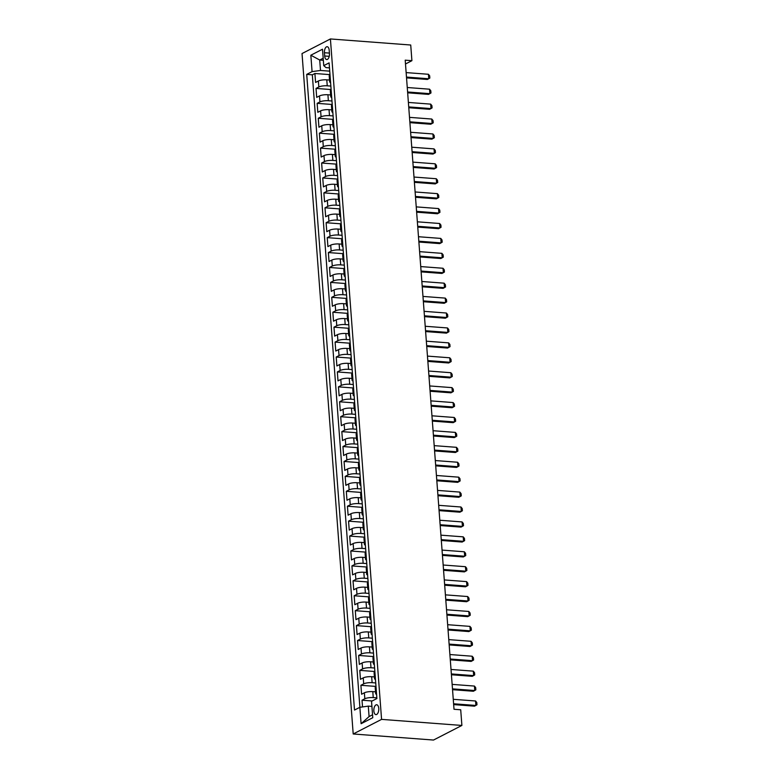 <?xml version="1.0" encoding="UTF-8"?>
<svg xmlns="http://www.w3.org/2000/svg" width="779" height="779" viewBox="0 0 779 779"><rect width="100%" height="100%" fill="white"/><g stroke="black" fill="none" stroke-linecap="round" stroke-linejoin="round"><path stroke-width="1.17" d="M378.76 708.432A4.947 2.464 -85.7 0 0 376.685 704.752A4.947 2.464 -85.7 0 0 373.852 710.954A4.947 2.464 -85.7 0 0 375.936 714.625A4.947 2.464 -85.7 0 0 378.76 708.432M381.574 719.377L461.889 725.444L433.504 740.05L353.199 733.984L302.028 53.556L330.413 38.95L381.574 719.377L353.199 733.984M329.527 80.042L326.791 79.838A6.183 1.568 175.7 0 0 318.368 81.016L315.573 82.447L314.901 73.499L329.994 74.638M330.851 86.08L327.238 85.807A6.183 1.568 175.7 0 0 318.825 86.975L316.021 88.416L331.114 89.566M316.021 88.416L316.693 97.375L319.497 95.934A6.183 1.568 175.7 0 1 327.92 94.756L330.656 94.97M331.776 109.888L329.04 109.683A6.183 1.568 175.7 0 0 320.617 110.852L317.813 112.293L317.141 103.344L332.234 104.483M332.896 124.806L330.16 124.601A6.183 1.568 175.7 0 0 321.737 125.779L318.942 127.22L318.26 118.262L333.363 119.401M334.016 139.733L331.279 139.529A6.183 1.568 175.7 0 0 322.857 140.697L320.062 142.138L319.39 133.19L334.483 134.329M335.136 154.651L332.399 154.446A6.183 1.568 175.7 0 0 323.986 155.615L321.182 157.056L320.51 148.107L335.603 149.247M336.265 169.579L333.529 169.364A6.183 1.568 175.7 0 0 325.106 170.543L322.302 171.984L321.63 163.025L336.723 164.165M337.385 184.496L334.649 184.292A6.183 1.568 175.7 0 0 326.226 185.46L323.421 186.902L322.749 177.953L337.843 179.092M338.505 199.414L335.768 199.21A6.183 1.568 175.7 0 0 327.346 200.388L324.551 201.829L323.879 192.871L338.972 194.01M339.625 214.342L336.888 214.128A6.183 1.568 175.7 0 0 328.465 215.306L325.671 216.747L324.999 207.798L340.092 208.938M340.754 229.26L338.018 229.055A6.183 1.568 175.7 0 0 329.595 230.224L326.791 231.665L326.119 222.716L341.212 223.855M341.874 244.178L339.138 243.973A6.183 1.568 175.7 0 0 330.715 245.151L327.91 246.592L327.238 237.634L342.332 238.773M342.994 259.105L340.257 258.901A6.183 1.568 175.7 0 0 331.835 260.069L329.04 261.51L328.358 252.562L343.461 253.701M344.114 274.023L341.377 273.818A6.183 1.568 175.7 0 0 332.954 274.997L330.16 276.438L329.488 267.479L344.581 268.619M345.233 288.951L342.497 288.736A6.183 1.568 175.7 0 0 334.084 289.915L331.279 291.356L330.608 282.407L345.701 283.546M346.363 303.868L343.627 303.664A6.183 1.568 175.7 0 0 335.204 304.832L332.399 306.274L331.727 297.325L346.821 298.464M347.483 318.786L344.746 318.582A6.183 1.568 175.7 0 0 336.324 319.76L333.519 321.201L332.847 312.243L347.94 313.382M348.603 333.714L345.866 333.509A6.183 1.568 175.7 0 0 337.443 334.678L334.649 336.119L333.977 327.17L349.07 328.31M349.722 348.632L346.986 348.427A6.183 1.568 175.7 0 0 338.563 349.605L335.768 351.047L335.097 342.088L350.19 343.227M350.852 363.559L348.116 363.345A6.183 1.568 175.7 0 0 339.693 364.523L336.888 365.964L336.216 357.016L351.31 358.155M351.972 378.477L349.235 378.273A6.183 1.568 175.7 0 0 340.812 379.441L338.008 380.882L337.336 371.934L352.429 373.073M353.091 393.395L350.355 393.191A6.183 1.568 175.7 0 0 341.932 394.369L339.138 395.81L338.456 386.851L353.549 387.991M354.211 408.323L351.475 408.118A6.183 1.568 175.7 0 0 343.052 409.287L340.257 410.728L339.586 401.779L354.679 402.918M355.331 423.24L352.595 423.036A6.183 1.568 175.7 0 0 344.182 424.214L341.377 425.655L340.705 416.697L355.799 417.836M356.461 438.168L353.724 437.954A6.183 1.568 175.7 0 0 345.301 439.132L342.497 440.573L341.825 431.624L356.918 432.764M357.58 453.086L354.844 452.881A6.183 1.568 175.7 0 0 346.421 454.05L343.617 455.491L342.945 446.542L358.038 447.682M358.7 468.004L355.964 467.799A6.183 1.568 175.7 0 0 347.541 468.977L344.746 470.419L344.075 461.46L359.168 462.599M359.82 482.931L357.084 482.727A6.183 1.568 175.7 0 0 348.661 483.895L345.866 485.336L345.194 476.388L360.288 477.527M360.94 497.849L358.213 497.645A6.183 1.568 175.7 0 0 349.79 498.823L346.986 500.264L346.314 491.306L361.407 492.445M362.069 512.777L359.333 512.563A6.183 1.568 175.7 0 0 350.91 513.741L348.106 515.182L347.434 506.223L362.527 507.372M363.189 527.695L360.453 527.49A6.183 1.568 175.7 0 0 352.03 528.659L349.235 530.1L348.554 521.151L363.647 522.29M364.309 542.612L361.573 542.408A6.183 1.568 175.7 0 0 353.15 543.586L350.355 545.027L349.683 536.069L364.776 537.208M365.429 557.54L362.693 557.336A6.183 1.568 175.7 0 0 354.279 558.504L351.475 559.945L350.803 550.996L365.896 552.136M366.558 572.458L363.822 572.253A6.183 1.568 175.7 0 0 355.399 573.432L352.595 574.873L351.923 565.914L367.016 567.054M367.678 587.385L364.942 587.171A6.183 1.568 175.7 0 0 356.519 588.349L353.715 589.791L353.043 580.832L368.136 581.981M368.798 602.303L366.062 602.099A6.183 1.568 175.7 0 0 357.639 603.267L354.844 604.708L354.172 595.76L369.265 596.899M369.918 617.221L367.182 617.017A6.183 1.568 175.7 0 0 358.759 618.195L355.964 619.636L355.292 610.678L370.385 611.817M371.038 632.149L368.311 631.944A6.183 1.568 175.7 0 0 359.888 633.113L357.084 634.554L356.412 625.605L371.505 626.744M372.167 647.067L369.431 646.862A6.183 1.568 175.7 0 0 361.008 648.04L358.204 649.472L357.532 640.523L372.625 641.662M373.287 661.994L370.551 661.78A6.183 1.568 175.7 0 0 362.128 662.958L359.333 664.399L358.652 655.441L373.745 656.59M374.407 676.912L371.671 676.708A6.183 1.568 175.7 0 0 363.248 677.876L360.453 679.317L359.781 670.368L374.874 671.508M375.527 691.83L372.79 691.625A6.183 1.568 175.7 0 0 364.377 692.804L361.573 694.245L360.901 685.286L375.994 686.426M405.499 63.985L411.906 60.684L405.207 60.178L454.011 709.27L460.71 709.776L461.889 725.444M324.444 52.719L324.687 56A4.791 2.386 -85.7 0 0 326.703 59.564A4.791 2.386 -85.7 0 0 329.439 53.556L329.196 50.275A4.791 2.386 -85.7 0 0 327.18 46.711A4.791 2.386 -85.7 0 0 324.444 52.719L329.41 53.099M323.334 60.285L319.711 60.012L320.5 70.461L312.077 71.629L306.712 74.395L354.503 710.059L359.869 707.303L361.105 723.71L372.771 717.712L371.534 701.295L376.9 698.539L329.108 62.875L323.743 65.631L326.021 67.617L329.488 67.88M312.077 71.629L310.84 55.221L322.506 49.223L323.743 65.631M376.851 697.867L373.248 697.594L372.79 691.625M375.731 682.949L372.119 682.677L371.671 676.708M374.611 668.022L370.999 667.749L370.551 661.78M373.492 653.104L369.879 652.831L369.431 646.862M372.362 638.186L368.759 637.913L368.311 631.944M371.242 623.258L367.63 622.986L367.182 617.017M370.122 608.341L366.51 608.068L366.062 602.099M369.003 593.413L365.39 593.14L364.942 587.171M367.873 578.495L364.27 578.222L363.822 572.253M366.753 563.577L363.15 563.305L362.693 557.336M365.633 548.65L362.021 548.377L361.573 542.408M364.514 533.732L360.901 533.459L360.453 527.49M363.394 518.804L359.781 518.532L359.333 512.563M362.264 503.886L358.661 503.614L358.213 497.645M361.144 488.969L357.532 488.696L357.084 482.727M360.025 474.041L356.412 473.768L355.964 467.799M358.905 459.123L355.292 458.85L354.844 452.881M357.775 444.196L354.172 443.923L353.724 437.954M356.655 429.278L353.053 429.005L352.595 423.036M355.536 414.36L351.923 414.087L351.475 408.118M354.416 399.432L350.803 399.16L350.355 393.191M353.296 384.514L349.683 384.242L349.235 378.273M352.166 369.587L348.564 369.314L348.116 363.345M351.047 354.669L347.434 354.396L346.986 348.427M349.927 339.751L346.314 339.478L345.866 333.509M348.807 324.824L345.194 324.551L344.746 318.582M347.677 309.906L344.075 309.633L343.627 303.664M346.558 294.978L342.955 294.705L342.497 288.736M345.438 280.06L341.825 279.788L341.377 273.818M344.318 265.142L340.705 264.87L340.257 258.901M343.198 250.215L339.586 249.942L339.138 243.973M342.069 235.297L338.466 235.024L338.018 229.055M340.949 220.369L337.336 220.097L336.888 214.128M339.829 205.452L336.216 205.179L335.768 199.21M338.709 190.534L335.097 190.261L334.649 184.292M337.589 175.606L333.977 175.333L333.529 169.364M336.46 160.688L332.857 160.416L332.399 154.446M335.34 145.761L331.727 145.488L331.279 139.529M334.22 130.843L330.608 130.57L330.16 124.601M333.1 115.925L329.488 115.652L329.04 109.683M331.971 100.997L328.368 100.725L327.92 94.756M314.901 73.499L312.33 74.823L359.888 707.293M373.248 697.594A6.183 1.568 -4.3 0 0 364.825 698.773L362.021 700.214L362.527 706.933M360.901 685.286L363.696 683.845A6.183 1.568 -4.3 0 1 372.119 682.677M359.781 670.368L362.576 668.927A6.183 1.568 -4.3 0 1 370.999 667.749M358.652 655.441L361.456 654.009A6.183 1.568 -4.3 0 1 369.879 652.831M357.532 640.523L360.336 639.082A6.183 1.568 -4.3 0 1 368.759 637.913M356.412 625.605L359.216 624.164A6.183 1.568 -4.3 0 1 367.63 622.986M355.292 610.678L358.087 609.236A6.183 1.568 -4.3 0 1 366.51 608.068M354.172 595.76L356.967 594.319A6.183 1.568 -4.3 0 1 365.39 593.14M353.043 580.832L355.847 579.401A6.183 1.568 -4.3 0 1 364.27 578.222M351.923 565.914L354.727 564.473A6.183 1.568 -4.3 0 1 363.15 563.305M350.803 550.996L353.598 549.555A6.183 1.568 -4.3 0 1 362.021 548.377M349.683 536.069L352.478 534.628A6.183 1.568 -4.3 0 1 360.901 533.459M348.554 521.151L351.358 519.71A6.183 1.568 -4.3 0 1 359.781 518.532M347.434 506.223L350.238 504.792A6.183 1.568 -4.3 0 1 358.661 503.614M346.314 491.306L349.119 489.864A6.183 1.568 -4.3 0 1 357.532 488.696M345.194 476.388L347.989 474.947A6.183 1.568 -4.3 0 1 356.412 473.768M344.075 461.46L346.869 460.019A6.183 1.568 -4.3 0 1 355.292 458.85M342.945 446.542L345.749 445.101A6.183 1.568 -4.3 0 1 354.172 443.923M341.825 431.624L344.63 430.183A6.183 1.568 -4.3 0 1 353.053 429.005M340.705 416.697L343.5 415.256A6.183 1.568 -4.3 0 1 351.923 414.087M339.586 401.779L342.38 400.338A6.183 1.568 -4.3 0 1 350.803 399.16M338.456 386.851L341.26 385.41A6.183 1.568 -4.3 0 1 349.683 384.242M337.336 371.934L340.141 370.492A6.183 1.568 -4.3 0 1 348.564 369.314M336.216 357.016L339.021 355.575A6.183 1.568 -4.3 0 1 347.434 354.396M335.097 342.088L337.891 340.647A6.183 1.568 -4.3 0 1 346.314 339.478M333.977 327.17L336.771 325.729A6.183 1.568 -4.3 0 1 345.194 324.551M332.847 312.243L335.652 310.802A6.183 1.568 -4.3 0 1 344.075 309.633M331.727 297.325L334.532 295.884A6.183 1.568 -4.3 0 1 342.955 294.705M330.608 282.407L333.402 280.966A6.183 1.568 -4.3 0 1 341.825 279.788M329.488 267.479L332.282 266.038A6.183 1.568 -4.3 0 1 340.705 264.87M328.358 252.562L331.163 251.12A6.183 1.568 -4.3 0 1 339.586 249.942M327.238 237.634L330.043 236.193A6.183 1.568 -4.3 0 1 338.466 235.024M326.119 222.716L328.923 221.275A6.183 1.568 -4.3 0 1 337.336 220.097M324.999 207.798L327.793 206.357A6.183 1.568 -4.3 0 1 336.216 205.179M323.879 192.871L326.674 191.43A6.183 1.568 -4.3 0 1 335.097 190.261M322.749 177.953L325.554 176.512A6.183 1.568 -4.3 0 1 333.977 175.333M321.63 163.025L324.434 161.584A6.183 1.568 -4.3 0 1 332.857 160.416M320.51 148.107L323.304 146.666A6.183 1.568 -4.3 0 1 331.727 145.488M319.39 133.19L322.185 131.748A6.183 1.568 -4.3 0 1 330.608 130.57M318.26 118.262L321.065 116.821A6.183 1.568 -4.3 0 1 329.488 115.652M317.141 103.344L319.945 101.903A6.183 1.568 -4.3 0 1 328.368 100.725M330.471 80.987A6.183 1.568 175.7 0 0 329.663 81.853A6.183 1.568 175.7 0 0 330.588 82.584M330.023 75.018A6.183 1.568 175.7 0 0 329.215 75.884L329.663 81.853M329.731 71.152L320.5 70.461M411.906 60.684L410.728 45.016L330.413 38.95M323.178 58.23L319.711 60.012L310.84 55.221M371.914 706.397L368.292 706.125L369.08 716.573L372.547 714.781M312.33 74.823L306.712 74.395M362.021 700.214L372.158 700.973M331.143 89.936A6.183 1.568 175.7 0 0 330.335 90.802L330.783 96.771A6.183 1.568 -4.3 0 1 331.591 95.905M331.708 97.502A6.183 1.568 -4.3 0 1 330.783 96.771M332.263 104.863A6.183 1.568 175.7 0 0 331.464 105.72L331.912 111.689A6.183 1.568 -4.3 0 1 332.711 110.832M332.837 112.429A6.183 1.568 -4.3 0 1 331.912 111.689M333.383 119.781A6.183 1.568 175.7 0 0 332.584 120.648L333.032 126.617A6.183 1.568 -4.3 0 1 333.84 125.75M333.957 127.347A6.183 1.568 -4.3 0 1 333.032 126.617M334.512 134.709A6.183 1.568 175.7 0 0 333.704 135.565L334.152 141.535A6.183 1.568 -4.3 0 1 334.96 140.678M335.077 142.265A6.183 1.568 -4.3 0 1 334.152 141.535M335.632 149.626A6.183 1.568 175.7 0 0 334.824 150.493L335.272 156.462A6.183 1.568 -4.3 0 1 336.08 155.596M336.197 157.192A6.183 1.568 -4.3 0 1 335.272 156.462M336.752 164.544A6.183 1.568 175.7 0 0 335.944 165.411L336.401 171.38A6.183 1.568 -4.3 0 1 337.2 170.513M337.326 172.11A6.183 1.568 -4.3 0 1 336.401 171.38M337.872 179.472A6.183 1.568 175.7 0 0 337.073 180.329L337.521 186.298A6.183 1.568 -4.3 0 1 338.32 185.441M338.446 187.038A6.183 1.568 -4.3 0 1 337.521 186.298M339.001 194.39A6.183 1.568 175.7 0 0 338.193 195.256L338.641 201.225A6.183 1.568 -4.3 0 1 339.449 200.359M339.566 201.956A6.183 1.568 -4.3 0 1 338.641 201.225M340.121 209.317A6.183 1.568 175.7 0 0 339.313 210.174L339.761 216.143A6.183 1.568 -4.3 0 1 340.569 215.286M340.686 216.874A6.183 1.568 -4.3 0 1 339.761 216.143M341.241 224.235A6.183 1.568 175.7 0 0 340.433 225.102L340.881 231.071A6.183 1.568 -4.3 0 1 341.689 230.204M341.806 231.801A6.183 1.568 -4.3 0 1 340.881 231.071M342.361 239.153A6.183 1.568 175.7 0 0 341.562 240.02L342.01 245.989A6.183 1.568 -4.3 0 1 342.809 245.122M342.935 246.719A6.183 1.568 -4.3 0 1 342.01 245.989M343.481 254.081A6.183 1.568 175.7 0 0 342.682 254.937L343.13 260.907A6.183 1.568 -4.3 0 1 343.938 260.05M344.055 261.647A6.183 1.568 -4.3 0 1 343.13 260.907M344.61 268.998A6.183 1.568 175.7 0 0 343.802 269.865L344.25 275.834A6.183 1.568 -4.3 0 1 345.058 274.968M345.175 276.564A6.183 1.568 -4.3 0 1 344.25 275.834M345.73 283.926A6.183 1.568 175.7 0 0 344.922 284.783L345.37 290.752A6.183 1.568 -4.3 0 1 346.178 289.895M346.295 291.482A6.183 1.568 -4.3 0 1 345.37 290.752M346.85 298.844A6.183 1.568 175.7 0 0 346.042 299.711L346.499 305.68A6.183 1.568 -4.3 0 1 347.298 304.813M347.415 306.41A6.183 1.568 -4.3 0 1 346.499 305.68M347.97 313.762A6.183 1.568 175.7 0 0 347.171 314.628L347.619 320.597A6.183 1.568 -4.3 0 1 348.417 319.731M348.544 321.328A6.183 1.568 -4.3 0 1 347.619 320.597M349.099 328.689A6.183 1.568 175.7 0 0 348.291 329.546L348.739 335.515A6.183 1.568 -4.3 0 1 349.547 334.658M349.664 336.255A6.183 1.568 -4.3 0 1 348.739 335.515M350.219 343.607A6.183 1.568 175.7 0 0 349.411 344.474L349.859 350.443A6.183 1.568 -4.3 0 1 350.667 349.576M350.784 351.173A6.183 1.568 -4.3 0 1 349.859 350.443M351.339 358.535A6.183 1.568 175.7 0 0 350.531 359.392L350.978 365.361A6.183 1.568 -4.3 0 1 351.787 364.504M351.904 366.091A6.183 1.568 -4.3 0 1 350.978 365.361M352.459 373.453A6.183 1.568 175.7 0 0 351.66 374.319L352.108 380.279A6.183 1.568 -4.3 0 1 352.906 379.422M353.033 381.019A6.183 1.568 -4.3 0 1 352.108 380.279M353.578 388.37A6.183 1.568 175.7 0 0 352.78 389.237L353.228 395.206A6.183 1.568 -4.3 0 1 354.036 394.34M354.153 395.936A6.183 1.568 -4.3 0 1 353.228 395.206M354.708 403.298A6.183 1.568 175.7 0 0 353.9 404.155L354.348 410.124A6.183 1.568 -4.3 0 1 355.156 409.267M355.273 410.864A6.183 1.568 -4.3 0 1 354.348 410.124M355.828 418.216A6.183 1.568 175.7 0 0 355.02 419.083L355.467 425.052A6.183 1.568 -4.3 0 1 356.276 424.185M356.392 425.782A6.183 1.568 -4.3 0 1 355.467 425.052M356.948 433.143A6.183 1.568 175.7 0 0 356.139 434L356.597 439.969A6.183 1.568 -4.3 0 1 357.395 439.103M357.512 440.7A6.183 1.568 -4.3 0 1 356.597 439.969M358.067 448.061A6.183 1.568 175.7 0 0 357.269 448.928L357.717 454.887A6.183 1.568 -4.3 0 1 358.515 454.03M358.642 455.627A6.183 1.568 -4.3 0 1 357.717 454.887M359.197 462.979A6.183 1.568 175.7 0 0 358.389 463.846L358.837 469.815A6.183 1.568 -4.3 0 1 359.645 468.948M359.762 470.545A6.183 1.568 -4.3 0 1 358.837 469.815M360.317 477.907A6.183 1.568 175.7 0 0 359.508 478.764L359.956 484.733A6.183 1.568 -4.3 0 1 360.765 483.876M360.881 485.463A6.183 1.568 -4.3 0 1 359.956 484.733M361.437 492.825A6.183 1.568 175.7 0 0 360.628 493.691L361.076 499.66A6.183 1.568 -4.3 0 1 361.884 498.794M362.001 500.391A6.183 1.568 -4.3 0 1 361.076 499.66M362.556 507.752A6.183 1.568 175.7 0 0 361.758 508.609L362.206 514.578A6.183 1.568 -4.3 0 1 363.004 513.712M363.131 515.309A6.183 1.568 -4.3 0 1 362.206 514.578M363.676 522.67A6.183 1.568 175.7 0 0 362.878 523.527L363.326 529.496A6.183 1.568 -4.3 0 1 364.134 528.639M364.251 530.236A6.183 1.568 -4.3 0 1 363.326 529.496M364.806 537.588A6.183 1.568 175.7 0 0 363.997 538.455L364.445 544.424A6.183 1.568 -4.3 0 1 365.254 543.557M365.37 545.154A6.183 1.568 -4.3 0 1 364.445 544.424M365.926 552.515A6.183 1.568 175.7 0 0 365.117 553.372L365.565 559.341A6.183 1.568 -4.3 0 1 366.373 558.485M366.49 560.072A6.183 1.568 -4.3 0 1 365.565 559.341M367.045 567.433A6.183 1.568 175.7 0 0 366.237 568.3L366.695 574.269A6.183 1.568 -4.3 0 1 367.493 573.402M367.61 574.999A6.183 1.568 -4.3 0 1 366.695 574.269M368.165 582.351A6.183 1.568 175.7 0 0 367.367 583.218L367.815 589.187A6.183 1.568 -4.3 0 1 368.613 588.32M368.74 589.917A6.183 1.568 -4.3 0 1 367.815 589.187M369.295 597.279A6.183 1.568 175.7 0 0 368.486 598.136L368.934 604.105A6.183 1.568 -4.3 0 1 369.743 603.248M369.859 604.845A6.183 1.568 -4.3 0 1 368.934 604.105M370.414 612.197A6.183 1.568 175.7 0 0 369.606 613.063L370.054 619.032A6.183 1.568 -4.3 0 1 370.862 618.166M370.979 619.763A6.183 1.568 -4.3 0 1 370.054 619.032M371.534 627.124A6.183 1.568 175.7 0 0 370.726 627.981L371.174 633.95A6.183 1.568 -4.3 0 1 371.982 633.093M372.099 634.681A6.183 1.568 -4.3 0 1 371.174 633.95M372.654 642.042A6.183 1.568 175.7 0 0 371.856 642.909L372.304 648.878A6.183 1.568 -4.3 0 1 373.102 648.011M373.229 649.608A6.183 1.568 -4.3 0 1 372.304 648.878M373.774 656.96A6.183 1.568 175.7 0 0 372.975 657.827L373.423 663.796A6.183 1.568 -4.3 0 1 374.222 662.929M374.348 664.526A6.183 1.568 -4.3 0 1 373.423 663.796M374.903 671.888A6.183 1.568 175.7 0 0 374.095 672.744L374.543 678.713A6.183 1.568 -4.3 0 1 375.351 677.857M375.468 679.454A6.183 1.568 -4.3 0 1 374.543 678.713M376.023 686.805A6.183 1.568 175.7 0 0 375.215 687.672L375.663 693.641A6.183 1.568 -4.3 0 1 376.471 692.774M359.869 707.303L368.292 706.125M376.588 694.371A6.183 1.568 -4.3 0 1 375.663 693.641M361.105 723.71L369.08 716.573M406.141 72.593L428.431 74.278L429.677 75.826L429.842 78.066L427.379 79.468L406.541 77.89M428.431 74.278L428.762 78.757L406.482 77.072M407.261 87.511L429.55 89.195L430.797 90.744L430.962 92.983L428.508 94.386L407.66 92.808M429.55 89.195L429.891 93.675L407.602 91.99M408.391 102.439L430.67 104.123L431.917 105.662L432.092 107.901L429.628 109.303L408.79 107.736M430.67 104.123L431.011 108.593L408.722 106.908M409.511 117.356L431.79 119.041L433.046 120.589L433.212 122.829L430.748 124.231L409.91 122.654M431.79 119.041L432.131 123.52L409.842 121.836M410.63 132.284L432.92 133.959L434.166 135.507L434.331 137.747L431.868 139.149L411.03 137.571M432.92 133.959L433.251 138.438L410.971 136.753M411.75 147.202L434.039 148.886L435.286 150.435L435.451 152.674L432.997 154.067L412.149 152.499M434.039 148.886L434.37 153.366L412.091 151.681M412.88 162.12L435.159 163.804L436.406 165.352L436.581 167.592L434.117 168.994L413.269 167.417M435.159 163.804L435.5 168.283L413.211 166.599M414 177.047L436.279 178.732L437.535 180.27L437.701 182.51L435.237 183.912L414.399 182.344M436.279 178.732L436.62 183.201L414.331 181.517M415.119 191.965L437.409 193.65L438.655 195.198L438.82 197.438L436.357 198.84L415.519 197.262M437.409 193.65L437.74 198.129L415.46 196.444M416.239 206.883L438.528 208.568L439.775 210.116L439.94 212.355L437.477 213.758L416.638 212.18M438.528 208.568L438.859 213.047L416.58 211.362M417.359 221.811L439.648 223.495L440.895 225.043L441.06 227.273L438.606 228.675L417.758 227.108M439.648 223.495L439.989 227.974L417.7 226.29M418.489 236.728L440.768 238.413L442.014 239.961L442.19 242.201L439.726 243.603L418.888 242.026M440.768 238.413L441.109 242.892L418.82 241.208M419.608 251.656L441.888 253.341L443.144 254.879L443.309 257.119L440.846 258.521L420.008 256.953M441.888 253.341L442.229 257.81L419.939 256.125M420.728 266.574L443.017 268.258L444.264 269.807L444.429 272.046L441.966 273.448L421.127 271.871M443.017 268.258L443.348 272.738L421.069 271.053M421.848 281.492L444.137 283.176L445.384 284.724L445.549 286.964L443.095 288.366L422.247 286.789M444.137 283.176L444.468 287.655L422.189 285.971M422.978 296.419L445.257 298.104L446.503 299.652L446.679 301.882L444.215 303.284L423.367 301.716M445.257 298.104L445.598 302.573L423.309 300.898M424.097 311.337L446.377 313.022L447.633 314.57L447.798 316.81L445.335 318.212L424.497 316.634M446.377 313.022L446.718 317.501L424.428 315.816M425.217 326.265L447.497 327.949L448.753 329.488L448.918 331.727L446.455 333.13L425.616 331.562M447.497 327.949L447.837 332.419L425.558 330.734M426.337 341.183L448.626 342.867L449.873 344.415L450.038 346.655L447.574 348.057L426.736 346.48M448.626 342.867L448.957 347.346L426.678 345.662M427.457 356.1L449.746 357.785L450.992 359.333L451.158 361.573L448.704 362.975L427.856 361.398M449.746 357.785L450.087 362.264L427.798 360.58M428.586 371.028L450.866 372.713L452.112 374.261L452.287 376.491L449.824 377.893L428.986 376.325M450.866 372.713L451.207 377.182L428.917 375.507M429.706 385.946L451.986 387.63L453.242 389.179L453.407 391.418L450.944 392.82L430.105 391.243M451.986 387.63L452.326 392.11L430.037 390.425M430.826 400.873L453.115 402.558L454.361 404.097L454.527 406.336L452.063 407.738L431.225 406.171M453.115 402.558L453.446 407.027L431.167 405.343M431.946 415.791L454.235 417.476L455.481 419.024L455.647 421.264L453.193 422.666L432.345 421.088M454.235 417.476L454.566 421.955L432.287 420.271M433.066 430.709L455.355 432.394L456.601 433.942L456.776 436.182L454.313 437.584L433.465 436.006M455.355 432.394L455.696 436.873L433.406 435.188M434.195 445.637L456.475 447.321L457.731 448.87L457.896 451.099L455.433 452.502L434.594 450.934M456.475 447.321L456.815 451.791L434.526 450.116M435.315 460.555L457.594 462.239L458.85 463.787L459.016 466.027L456.552 467.429L435.714 465.852M457.594 462.239L457.935 466.718L435.656 465.034M436.435 475.482L458.724 477.167L459.97 478.705L460.136 480.945L457.672 482.347L436.834 480.77M458.724 477.167L459.055 481.636L436.776 479.952M437.555 490.4L459.844 492.085L461.09 493.633L461.256 495.872L458.802 497.275L437.954 495.697M459.844 492.085L460.175 496.564L437.895 494.879M438.684 505.318L460.964 507.002L462.21 508.551L462.385 510.79L459.922 512.192L439.074 510.615M460.964 507.002L461.304 511.482L439.015 509.797M439.804 520.245L462.083 521.93L463.339 523.478L463.505 525.708L461.041 527.11L440.203 525.543M462.083 521.93L462.424 526.4L440.135 524.725M440.924 535.163L463.213 536.848L464.459 538.396L464.625 540.636L462.161 542.038L441.323 540.46M463.213 536.848L463.544 541.327L441.265 539.643M442.044 550.091L464.333 551.775L465.579 553.314L465.745 555.554L463.291 556.956L442.443 555.378M464.333 551.775L464.664 556.245L442.384 554.56M443.163 565.009L465.452 566.693L466.699 568.242L466.874 570.481L464.411 571.883L443.563 570.306M465.452 566.693L465.793 571.173L443.504 569.488M444.293 579.927L466.572 581.611L467.828 583.159L467.994 585.399L465.53 586.801L444.692 585.224M466.572 581.611L466.913 586.09L444.624 584.406M445.413 594.854L467.692 596.539L468.948 598.087L469.114 600.317L466.65 601.719L445.812 600.151M467.692 596.539L468.033 601.008L445.744 599.333M446.533 609.772L468.822 611.457L470.068 613.005L470.234 615.244L467.77 616.647L446.932 615.069M468.822 611.457L469.153 615.936L446.873 614.251M447.652 624.7L469.941 626.374L471.188 627.923L471.353 630.162L468.9 631.565L448.052 629.987M469.941 626.374L470.273 630.854L447.993 629.169M448.782 639.617L471.061 641.302L472.308 642.85L472.483 645.09L470.019 646.492L449.171 644.915M471.061 641.302L471.402 645.781L449.113 644.097M449.902 654.535L472.181 656.22L473.437 657.768L473.603 660.008L471.139 661.41L450.301 659.832M472.181 656.22L472.522 660.699L450.233 659.015M451.022 669.463L473.311 671.147L474.557 672.696L474.723 674.926L472.259 676.328L451.421 674.76M473.311 671.147L473.642 675.617L451.362 673.932M452.141 684.381L474.43 686.065L475.677 687.614L475.842 689.853L473.389 691.255L452.541 689.678M474.43 686.065L474.762 690.545L452.482 688.86M453.261 699.308L475.55 700.983L476.797 702.531L476.972 704.771L474.508 706.173L453.66 704.596M475.55 700.983L475.891 705.462L453.602 703.778M327.238 85.807L326.791 79.838M318.825 86.975L318.368 81.016M364.825 698.773L364.377 692.804M363.696 683.845L363.248 677.876M362.576 668.927L362.128 662.958M361.456 654.009L361.008 648.04M360.336 639.082L359.888 633.113M359.216 624.164L358.759 618.195M358.087 609.236L357.639 603.267M356.967 594.319L356.519 588.349M355.847 579.401L355.399 573.432M354.727 564.473L354.279 558.504M353.598 549.555L353.15 543.586M352.478 534.628L352.03 528.659M351.358 519.71L350.91 513.741M350.238 504.792L349.79 498.823M349.119 489.864L348.661 483.895M347.989 474.947L347.541 468.977M346.869 460.019L346.421 454.05M345.749 445.101L345.301 439.132M344.63 430.183L344.182 424.214M343.5 415.256L343.052 409.287M342.38 400.338L341.932 394.369M341.26 385.41L340.812 379.441M340.141 370.492L339.693 364.523M339.021 355.575L338.563 349.605M337.891 340.647L337.443 334.678M336.771 325.729L336.324 319.76M335.652 310.802L335.204 304.832M334.532 295.884L334.084 289.915M333.402 280.966L332.954 274.997M332.282 266.038L331.835 260.069M331.163 251.12L330.715 245.151M330.043 236.193L329.595 230.224M328.923 221.275L328.465 215.306M327.793 206.357L327.346 200.388M326.674 191.43L326.226 185.46M325.554 176.512L325.106 170.543M324.434 161.584L323.986 155.615M323.304 146.666L322.857 140.697M322.185 131.748L321.737 125.779M321.065 116.821L320.617 110.852M319.945 101.903L319.497 95.934M329.235 56.341L324.687 56"/></g></svg>
